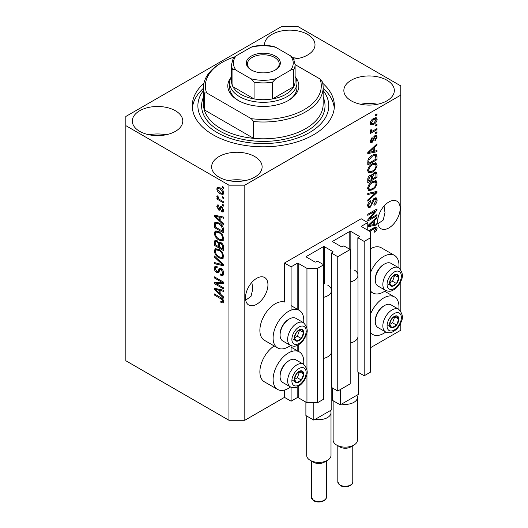 <?xml version="1.0" encoding="UTF-8"?>
<svg xmlns="http://www.w3.org/2000/svg" width="528" height="528" viewBox="0 0 528 528"><rect width="100%" height="100%" fill="white"/><g stroke="black" fill="none" stroke-linecap="round" stroke-linejoin="round"><path stroke-width="0.79" d="M367.765 222.572L361.159 218.757L284.473 263.03L291.086 266.845L297.165 263.333A0.746 0.429 0 0 1 298.221 263.333L306.953 268.369L317.526 268.369L323.743 264.785L317.394 261.122L315.942 261.961A0.746 0.429 0 0 1 314.886 261.961L306.418 257.077L306.418 256.463L323.347 246.695A0.746 0.429 0 0 1 324.403 246.695L332.864 251.579A0.746 0.429 0 0 1 332.864 252.193L331.412 253.031L337.755 256.694L350.183 249.52L343.84 245.857L342.382 246.695A0.746 0.429 0 0 1 341.326 246.695L332.864 241.811L332.864 241.197L349.787 231.429A0.746 0.429 0 0 1 350.843 231.429L359.304 236.313A0.746 0.429 0 0 1 359.304 236.927L357.852 237.765L364.195 241.428L370.412 237.838L370.412 231.733L361.687 226.697L361.687 226.083L367.765 222.572L367.765 230.208M361.687 226.083A0.746 0.429 0 0 0 361.687 226.697M357.852 337.451L357.852 372.108L364.195 375.771L370.412 372.187L370.412 237.838M364.195 375.771L364.195 241.428M357.852 276.382L357.852 237.765M332.864 241.197A0.746 0.429 0 0 0 332.864 241.811M331.412 352.717L331.412 387.374L337.755 391.037L350.183 383.863L350.183 249.52M337.755 391.037L337.755 256.694M331.412 291.647L331.412 253.031M306.418 256.463A0.746 0.429 0 0 0 306.418 257.077M244.814 420.275L244.814 185.17L400.818 95.099L400.818 85.939L297.693 26.4L281.833 26.4L125.822 116.47L125.822 360.736L228.947 420.275L244.814 420.275L284.473 397.373L291.086 401.194L297.165 397.683A0.746 0.429 0 0 1 298.221 397.683L306.953 402.719L317.526 402.719L323.743 399.128L323.743 264.785M317.526 402.719L317.526 268.369M306.953 402.719L306.953 372.893M306.953 370.022L306.953 331.373M306.953 328.495L306.953 268.369M291.086 401.194L291.086 387.235M291.086 351.688L291.086 345.715M291.086 310.16L291.086 266.845M284.473 397.373L284.473 390.053M290.545 345.457A21.688 12.52 -60 0 1 288.44 346.843A21.688 12.52 -60 0 1 277.596 347.919L264.376 340.283A21.688 12.52 -60 0 1 261.05 322.905A21.688 12.52 -60 0 1 275.22 303.791A21.688 12.52 -60 0 1 284.473 302.036L284.473 263.03M245.692 300.181L251.024 296.347L252.773 289.001L251.863 282.361M245.474 297.759A15.893 9.174 120 0 0 248.761 305.039A15.893 9.174 120 0 0 261.01 300.775A15.893 9.174 120 0 0 267.947 284.783A15.893 9.174 120 0 0 264.653 277.51A15.893 9.174 120 0 0 252.41 281.767A15.893 9.174 120 0 0 245.474 297.759M377.903 223.852L383.236 220.018L384.985 212.665L384.074 206.032M377.685 221.43A15.893 9.174 120 0 0 380.972 228.703A15.893 9.174 120 0 0 393.221 224.446A15.893 9.174 120 0 0 400.158 208.454A15.893 9.174 120 0 0 396.865 201.175A15.893 9.174 120 0 0 384.622 205.432A15.893 9.174 120 0 0 377.685 221.43M293.819 59.103A25.238 14.573 0 0 0 315.005 44.722A25.238 14.573 0 0 0 307.613 34.412A25.238 14.573 0 0 0 280.104 31.258A25.238 14.573 0 0 0 264.521 44.722A25.238 14.573 0 0 0 264.554 45.434M298.175 58.456A25.238 14.573 0 0 0 292.961 57.743M175.402 110.748A25.238 14.573 0 0 0 147.893 107.587A25.238 14.573 0 0 0 132.31 121.051A25.238 14.573 0 0 0 139.702 131.353A25.238 14.573 0 0 0 167.211 134.515A25.238 14.573 0 0 0 182.794 121.051A25.238 14.573 0 0 0 175.402 110.748M165.964 134.792A25.238 14.573 0 0 0 149.14 134.792M254.727 156.545A25.238 14.573 0 0 0 227.218 153.384A25.238 14.573 0 0 0 211.636 166.848A25.238 14.573 0 0 0 219.028 177.157A25.238 14.573 0 0 0 246.536 180.312A25.238 14.573 0 0 0 262.119 166.848A25.238 14.573 0 0 0 254.727 156.545M245.289 180.589A25.238 14.573 0 0 0 228.466 180.589M386.938 80.216A25.238 14.573 0 0 0 359.429 77.055A25.238 14.573 0 0 0 343.847 90.519A25.238 14.573 0 0 0 351.239 100.822A25.238 14.573 0 0 0 378.748 103.983A25.238 14.573 0 0 0 394.33 90.519A25.238 14.573 0 0 0 386.938 80.216M377.5 104.26A25.238 14.573 0 0 0 360.677 104.26M303.633 364.32A21.688 12.52 120 0 0 299.284 351.872A21.688 12.52 120 0 0 288.44 352.948A21.688 12.52 120 0 0 274.27 372.062A21.688 12.52 120 0 0 277.596 389.44A21.688 12.52 120 0 0 288.44 388.364A21.688 12.52 120 0 0 290.545 386.984M277.596 347.919A21.688 12.52 -60 0 1 274.27 330.535A21.688 12.52 -60 0 1 288.44 311.421A21.688 12.52 -60 0 1 299.284 310.352A21.688 12.52 -60 0 1 303.633 322.793M370.412 314.358A21.688 12.52 -60 0 1 383.632 297.99A21.688 12.52 -60 0 1 394.475 296.914A21.688 12.52 -60 0 1 398.825 309.362M385.737 332.026A21.688 12.52 -60 0 1 383.632 333.406A21.688 12.52 -60 0 1 372.788 334.481A21.688 12.52 -60 0 1 370.412 332.31M398.825 267.835A21.688 12.52 120 0 0 394.475 255.394A21.688 12.52 120 0 0 383.632 256.463A21.688 12.52 120 0 0 370.412 272.831M370.412 290.783A21.688 12.52 120 0 0 372.788 292.961A21.688 12.52 120 0 0 383.632 291.885A21.688 12.52 120 0 0 385.737 290.499M203.933 83.266A71.049 41.019 0 0 0 192.271 105.785A71.049 41.019 0 0 0 213.081 134.792A71.049 41.019 0 0 0 290.512 143.682A71.049 41.019 0 0 0 334.369 105.785A71.049 41.019 0 0 0 322.707 83.266M369.653 218.849L377.025 214.592L377.025 215.701L367.765 221.047L367.765 219.866L375.144 211.094L367.765 215.358L367.765 214.249L377.025 208.903L377.025 210.091L369.653 218.849L368.96 218.447M374.444 198.178L376.378 197.96L377.144 199.987C377.018 202.303 375.982 204.098 374.015 205.366L373.897 204.323L376.061 200.515L375.566 199.142L374.477 199.267L370.181 207.299L368.379 207.53L367.646 205.663C367.732 203.584 368.656 201.953 370.412 200.785L370.531 201.828L368.729 205.003L369.184 206.296L370.207 206.177L371.144 205.286L372.24 201.102L374.444 198.178M367.765 193.387L377.025 191.407L377.025 192.555L367.765 201.095L367.765 199.954L375.943 192.667L367.765 194.542L367.765 193.387M375.731 180.622L377.144 182.952L375.692 186.938L372.517 189.856L368.63 190.588L367.646 188.423C368.128 185.249 369.712 182.926 372.405 181.454L376.2 180.814M375.731 162.855L377.144 165.185L375.692 169.171L372.517 172.088L368.63 172.828L367.646 170.663C368.128 167.488 369.712 165.158 372.405 163.687L376.2 163.053M374.26 151.232L377.025 150.566L377.025 151.721L367.765 153.655L367.765 152.572L377.025 143.814L377.025 144.969L374.26 147.497L374.26 151.232L373.177 150.605M375.698 114.596L377.025 113.837L377.025 114.946L375.698 115.711L375.698 114.596M370.412 347.761L400.818 330.205L400.818 322.826M400.818 311.309L400.818 281.299M400.818 269.788L400.818 95.099M394.475 255.394L381.256 247.757A21.688 12.52 120 0 0 370.412 248.833M274.19 345.952A21.688 12.52 120 0 0 260.858 365.092A21.688 12.52 120 0 0 264.376 381.81L277.596 389.44M373.586 118.457L376.457 117.843L377.144 119.387C376.787 121.697 375.626 123.361 373.659 124.384L370.854 124.951L370.174 123.413C370.511 121.13 371.653 119.48 373.586 118.457M375.698 124.865L377.025 124.106L377.025 125.215L375.698 125.981L375.698 124.865M373.534 130.561L377.025 128.548L377.025 129.657L370.293 133.544L370.293 132.429L371.369 131.809L370.174 131.188L370.531 129.934L371.494 129.796L371.375 130.614L372.161 131.155L373.534 130.561M370.432 131.729L370.174 131.188M370.458 130.093L372.161 131.155M375.698 132.502L377.025 131.736L377.025 132.845L375.698 133.61L375.698 132.502M374.972 135.696L376.53 135.485L377.144 137.069L374.979 140.969L374.86 139.927L376.18 137.551L375.85 136.633L375.137 136.712L372.088 142.494L370.748 142.666L370.174 141.141L372.095 137.498L372.214 138.541L371.131 140.547L371.956 141.464L374.972 135.696M370.115 140.752L371.956 141.464M372.346 155.12L376.246 154.301L377.025 156.486L377.025 159.634L367.765 164.98L367.937 160.169C368.907 157.766 370.372 156.083 372.346 155.12M374.306 172.445L376.378 172.121L377.025 174.108L377.025 177.401L367.765 182.741L367.765 179.428C367.778 177.626 368.551 176.2 370.095 175.151L372.035 175.223L374.306 172.445M371.732 174.959L371.329 174.821M367.765 225.713L377.025 216.955L377.025 218.104L374.26 220.638L374.26 224.374L377.025 223.707L377.025 224.862L367.765 226.796M368.729 230.762L374.048 227.693L376.609 227.007L377.144 228.32L376.49 230.366L374.26 232.287L374.141 231.251L376.061 228.895L375.362 228.188L369.692 231.317M375.758 226.941L375.758 228.228L374.279 227.561M216.289 283.615L223.654 287.872L223.654 288.981L214.401 283.642L214.401 282.454L221.78 282.209L214.401 277.946L214.401 276.837L223.654 282.183L223.654 283.371L216.289 283.615L217.609 282.856L223.654 282.652M221.08 268.481C222.829 269.689 223.727 271.326 223.78 273.405L222.948 275.484L220.651 275.174L220.532 273.992L222.077 274.184L222.697 272.686L221.113 269.61L220.15 269.478L218.493 272.884L216.817 272.679C215.186 271.577 214.342 270.059 214.282 268.118L215.048 266.171L217.048 266.429L217.166 267.61L215.833 267.439L215.365 268.706L216.843 271.583L217.78 271.775L219.397 268.25L221.08 268.481M214.401 255.974L223.654 264.686L223.654 265.835L214.401 263.683L214.401 262.541L222.578 264.693L214.401 257.129L214.401 255.974M223.78 256.364L222.328 258.68L219.153 257.928C216.401 256.469 214.777 254.12 214.282 250.879L215.259 248.728L219.041 249.401L222.361 252.404L223.78 256.364M222.842 258.482L223.252 258.146M223.78 238.603L222.328 240.913L219.153 240.167C216.401 238.702 214.777 236.353 214.282 233.112L215.259 230.96L219.041 231.634L222.361 234.643L223.78 238.603M222.842 240.715L223.252 240.385M222.334 196.759L223.654 197.525L223.654 198.634L222.334 197.868L222.334 196.759M220.222 187.902C222.229 188.918 223.41 190.595 223.78 192.944L223.087 194.476L220.295 193.915C218.321 192.898 217.153 191.228 216.803 188.918L217.496 187.387L220.222 187.902M223.78 301.732L223.126 303.026L220.895 302.372L220.77 301.198C221.773 301.91 222.413 301.864 222.697 301.059L221.998 299.548L214.401 295.02L214.401 293.911L220.684 297.535C222.433 298.333 223.463 299.732 223.78 301.732M223.766 300.887L222.44 301.653L223.582 300.551M125.822 125.631L228.947 185.17L244.814 185.17M228.947 420.275L228.947 185.17M220.895 221.318L223.654 223.846L223.654 225.001L214.401 216.242L214.401 215.16L223.654 217.087L223.654 218.242L220.895 217.582L220.895 221.318M221.608 206.606L223.78 210.487L223.199 211.999L221.615 211.886L221.496 210.705L222.46 210.797L222.816 209.854L221.773 207.814L221.159 207.715L219.952 210.223L218.724 210.078L216.803 206.507L217.404 204.95L218.731 205.088L218.849 206.263L218.064 206.197L217.767 207.022L218.592 208.89L219.153 208.864L220.242 206.369L221.608 206.606M218.592 208.89L220.473 208.098L221.093 206.362M222.334 204.25L223.654 205.016L223.654 206.125L222.334 205.366L222.334 204.25M220.169 199.808L223.654 201.821L223.654 202.937L216.929 199.049L216.929 197.941L217.998 198.561L216.803 196.555L217.166 195.716L218.13 196.687L218.79 198.818L220.169 199.808M222.334 186.49L223.654 187.249L223.654 188.364L222.334 187.598L222.334 186.49M218.981 222.994C221.72 224.387 223.278 226.644 223.654 229.759L223.654 232.914L214.401 227.568L214.573 222.955L215.173 222.196L218.981 222.994M219.707 242.141L218.671 242.741L220.942 242.583C222.737 243.712 223.641 245.315 223.654 247.388L223.654 250.675L214.401 245.335L214.401 242.022L215.008 240.233L216.731 240.431L218.671 242.741L219.074 242.273M220.895 294.459L223.654 296.987L223.654 298.142L214.401 289.384L214.401 288.301L223.654 290.228L223.654 291.383L220.895 290.723L220.895 294.459M223.733 302.26L222.361 301.693M222.044 301.706L220.895 302.372M222.743 299.119L221.998 299.548M215.365 294.466L214.401 295.02M220.895 220.374L220.453 219.958M216.097 215.833L215.728 215.483L214.401 216.242M223.654 217.166L222.215 216.817L220.895 217.582M221.133 217.444L221.133 216.566L219.813 217.325L215.365 216.262L219.813 220.328L219.813 217.325M220.895 219.701L219.813 220.328M216.506 215.602L215.365 216.262M223.674 211.345L222.935 211.121L221.615 211.886M222.935 211.121L222.875 210.553M223.648 209.378L222.816 209.854M222.552 207.365L221.773 207.814M222.262 207.082L221.159 207.715M220.46 209.504L218.724 210.078M220.051 209.319L219.344 208.778M218.143 206.151L218.13 205.742L216.803 206.507M218.13 205.742L218.229 204.91M219.912 208.131L220.473 208.098L219.912 208.131M223.298 204.805L222.334 205.366M217.886 198.495L216.929 199.049M218.368 198.343L217.998 198.561M217.562 196.119L216.803 196.555M223.298 187.044L222.334 187.598M223.608 193.888L222.044 193.38M221.364 193.294L220.295 193.915M218.156 188.615L218.13 188.153L216.803 188.918M218.13 188.153L218.302 187.202M219.866 187.711L218.189 188.595L217.767 189.499L220.288 192.799L222.387 193.274L222.816 192.357L220.288 189.05L218.189 188.595M222.387 193.274L223.753 192.482M221.186 188.536L220.288 189.05M223.634 191.888L222.816 192.357M223.298 197.314L222.334 197.868M223.654 231.383L222.935 230.967M215.483 226.948L214.401 227.568M215.728 223.793L215.893 222.189L214.573 222.955M218.044 222.506L215.668 223.799L215.483 227.086L222.578 231.178L222.578 229.271L221.225 225.826L218.968 224.096C217.569 223.139 216.473 223.04 215.668 223.799M223.654 230.551L222.578 231.178M219.886 223.568L218.968 224.096M221.958 225.41L221.225 225.826M223.582 228.69L222.578 229.271M223.39 240.2L221.166 239.765M220.202 239.56L219.153 240.167M215.615 232.65L214.282 233.112M215.602 232.353L216.018 230.729M218.249 231.224L216.097 232.148L215.365 233.732C215.761 236.221 217.028 238.003 219.166 239.065L221.958 239.567L222.697 237.989C222.308 235.554 221.08 233.798 219.008 232.729L216.097 232.148M221.958 239.567L223.766 238.326M218.242 231.218L216.916 231.983M219.925 232.201L219.008 232.729M223.654 237.435L222.697 237.989M223.654 249.15L222.935 248.734M219.331 246.655L218.612 246.233M215.483 244.708L214.401 245.335M215.728 241.547L215.86 240.101M221.153 242.715L219.747 243.52L219.331 247.071L222.578 248.939L222.46 245.599L220.948 243.698L219.747 243.52M219.569 243.718L219.41 242.319M215.483 244.847L218.249 246.444L218.163 243.342L216.883 241.633L215.84 241.454L215.483 244.847M219.331 245.817L218.249 246.444M217.668 241.177L216.883 241.633M219.483 242.576L218.163 243.342M223.654 248.318L222.578 248.939M221.806 243.203L220.948 243.698M223.252 245.137L222.46 245.599M223.555 246.173L222.578 246.741M223.39 257.968L221.166 257.525M220.202 257.321L219.153 257.928M215.615 250.411L214.282 250.879M215.602 250.114L216.018 248.497M218.249 248.985L216.097 249.916L215.365 251.493C215.761 253.988 217.028 255.763 219.166 256.826L221.958 257.334L222.697 255.75C222.308 253.321 221.08 251.566 219.008 250.49L216.097 249.916M221.958 257.334L223.766 256.087M218.242 248.985L216.916 249.751M219.925 249.962L219.008 250.49M223.654 255.202L222.697 255.75M223.654 264.766L222.803 264.561M217.107 263.241L215.728 262.924L214.401 263.683M223.252 264.304L222.578 264.693M215.16 256.694L214.401 257.129M223.489 274.903L221.971 274.408L220.651 275.174M222.077 274.184L223.766 273.042M223.648 272.131L222.697 272.686M221.945 269.128L221.113 269.61M219.014 272.257L218.137 271.92L216.817 272.679M215.609 267.637L214.282 268.118M215.602 267.353L215.84 266.02M220.196 268.092L219.1 271.016L217.78 271.775M220.136 268.125L218.869 268.851M216.652 283.411L215.728 282.876L214.401 283.642M215.728 282.876L215.728 282.414M222.743 281.655L221.78 282.209M215.365 277.391L214.401 277.946M220.895 293.515L220.453 293.099M216.097 288.974L215.728 288.625L214.401 289.384M223.654 290.308L222.215 289.958L220.895 290.723M221.133 290.585L221.133 289.707L219.813 290.466L215.365 289.397L219.813 293.469L219.813 290.466M220.895 292.842L219.813 293.469M216.506 288.743L215.365 289.397M376.061 114.391L377.025 114.946M375.652 117.671L375.817 118.622L377.144 119.387M375.817 118.622L375.791 119.077M372.59 123.763L373.659 124.384M371.903 123.856L370.339 124.364M370.306 122.404L371.534 123.73L373.652 123.275L376.18 119.915L375.764 119.057L374.088 118.18M370.201 122.958L371.534 123.73M372.748 119.005L373.652 119.526L371.131 122.885M375.764 119.057L373.652 119.526M376.061 124.661L377.025 125.215M376.061 129.103L377.025 129.657M371.738 131.182L371.006 131.604M370.174 131.122L371.369 131.809M376.061 132.29L377.025 132.845M375.698 135.392L375.817 136.31L377.144 137.069M374.266 136.211L375.137 136.712M373.718 136.851L374.524 137.32M371.237 141.398L370.768 141.735L372.088 142.494M370.768 141.735L370.26 141.959M371.408 138.072L372.214 138.541M370.3 140.065L371.131 140.547M375.698 150.883L377.025 151.721M375.698 150.962L373.177 151.483M372.154 151.701L370.069 152.137M368.551 152.453L367.765 152.612M376.266 144.527L377.025 144.969M373.56 147.094L374.26 147.497M372.933 147.682L372.933 148.348M370.484 152.038L373.177 151.49L373.177 148.487L368.729 152.552L370.484 152.038M368.141 152.216L368.729 152.552M372.497 148.097L373.177 148.487M375.421 154.09L375.698 155.72L377.025 156.486M375.943 159.007L377.025 159.634M368.491 163.033L367.765 163.449M367.765 162.617L368.848 163.244L375.943 159.146L375.382 155.47L373.382 154.579M367.831 160.776L368.848 161.363L368.848 163.244M368.24 159.291L369.032 159.746L368.848 161.363M371.415 155.707L372.332 156.235L369.032 159.746M373.309 154.612L374.59 155.357L372.332 156.235M375.382 155.47L374.59 155.357M374.992 168.769L375.692 169.171M371.494 171.494L372.517 172.088M370.227 171.824L368.069 172.306M375.421 162.796L375.817 164.419L377.144 165.185M367.785 169.481L368.729 170.029L369.448 171.646L372.53 170.973C374.524 169.891 375.698 168.175 376.061 165.818L375.329 164.228L373.204 163.271M367.653 170.405L369.448 171.646M369.554 166.063L370.286 166.485L368.729 170.029M371.468 164.287L372.379 164.815L370.286 166.485M375.329 164.228L372.379 164.815M375.533 171.983L375.698 173.488M375.943 176.774L377.025 177.401M372.332 178.576L371.613 178.992M368.491 180.8L367.765 181.216M371.455 174.893L371.375 176.121M371.613 178.16L372.695 178.787L375.943 176.913L375.824 173.699L374.147 172.544M367.765 180.385L368.848 181.005L371.613 179.408L371.527 176.411L369.897 175.23M369.382 175.679L370.247 176.174L368.848 179.19L368.848 181.005M371.527 176.411L370.247 176.174M373.454 173.052L374.312 173.554L372.695 176.741L372.695 178.787M375.824 173.699L374.312 173.554M374.992 186.536L375.692 186.938M371.494 189.262L372.517 189.856M370.227 189.592L368.069 190.073M375.421 180.563L375.817 182.186L377.144 182.952M367.785 187.249L368.729 187.79L369.448 189.413L372.53 188.734C374.524 187.658 375.698 185.935 376.061 183.586L375.329 181.988L373.204 181.038M367.653 188.166L369.448 189.413M369.554 183.83L370.286 184.252L368.729 187.79M371.468 182.054L372.379 182.582L370.286 184.252M375.329 181.988L372.379 182.582M375.698 191.69L377.025 192.555M375.698 191.789L375.21 192.245M374.642 191.915L375.943 192.667M374.616 191.902L367.765 193.479M375.573 197.789L375.817 199.221L377.144 199.987M375.566 199.142L374.18 198.343M373.633 198.785L374.477 199.267M369.211 206.309L368.861 206.54L370.181 207.299M368.861 206.54L367.858 206.91M369.666 201.326L370.531 201.828M367.778 204.455L368.729 205.003M367.66 205.352L369.184 206.296M376.061 215.147L377.025 215.701M369.296 218.638L368.333 219.193M374.18 210.54L375.144 211.094M375.995 209.497L377.025 210.091M375.144 209.986L374.517 210.738M375.698 224.024L377.025 224.862M375.698 224.103L373.177 224.624L373.177 221.628L368.729 225.694L373.177 224.631M372.154 224.842L370.069 225.278M368.551 225.588L367.765 225.753M376.266 217.668L377.025 218.104M373.56 220.235L374.26 220.638M372.933 220.823L372.933 221.489M373.177 223.747L374.26 224.374M368.141 225.357L368.729 225.694M372.497 221.239L373.177 221.628M375.718 229.918L376.49 230.366M374.451 227.469L375.771 228.235M375.817 227.555L377.144 228.32M390.205 321.446A6.547 3.775 120 0 0 389.585 324.476A6.547 3.775 120 0 0 391.895 327.769A6.547 3.775 120 0 0 396.521 325.096A6.547 3.775 120 0 0 398.838 319.136A6.547 3.775 120 0 0 396.521 315.843A6.547 3.775 120 0 0 391.895 318.516A6.547 3.775 120 0 0 390.205 321.446M390.562 321.394L389.585 324.476L391.895 327.769L396.521 325.096L398.838 319.136L396.521 315.843L391.895 318.516L390.562 321.394M375.276 321.559L375.276 320.522A11.814 6.824 -60 0 1 376.398 315.051A11.814 6.824 -60 0 1 383.632 306.049L384.529 305.534A13.088 7.557 120 0 0 376.517 315.5A13.088 7.557 120 0 0 375.276 321.559A13.088 7.557 120 0 0 377.989 327.551L385.552 331.921A13.088 7.557 -60 0 1 384.08 319.869A13.088 7.557 -60 0 1 398.64 309.25L391.076 304.88A13.088 7.557 120 0 0 384.529 305.534M389.605 324.515L392.555 322.806L394.753 316.681M387.928 325.479L391.895 327.769M392.555 322.806L396.521 325.096M394.871 316.846L398.838 319.136M295.007 376.405A6.547 3.775 120 0 0 294.393 379.434A6.547 3.775 120 0 0 296.703 382.727A6.547 3.775 120 0 0 301.33 380.054A6.547 3.775 120 0 0 303.646 374.095A6.547 3.775 120 0 0 301.33 370.801A6.547 3.775 120 0 0 296.703 373.474A6.547 3.775 120 0 0 295.007 376.405M295.37 376.352L294.393 379.434L296.703 382.727L301.33 380.054L303.646 374.095L301.33 370.801L296.703 373.474L295.37 376.352M280.084 376.523L280.084 375.481A11.814 6.824 -60 0 1 281.206 370.009A11.814 6.824 -60 0 1 288.44 361.007L289.337 360.492A13.088 7.557 120 0 0 281.325 370.458A13.088 7.557 120 0 0 280.084 376.523A13.088 7.557 120 0 0 282.797 382.51L290.36 386.879A13.088 7.557 -60 0 1 288.889 374.827A13.088 7.557 -60 0 1 303.448 364.208L295.885 359.845A13.088 7.557 120 0 0 289.337 360.492M294.413 379.474L297.363 377.764L299.561 371.639M292.736 380.437L296.703 382.727M297.363 377.764L301.33 380.054M299.68 371.804L303.646 374.095M295.007 334.884A6.547 3.775 120 0 0 294.393 337.913A6.547 3.775 120 0 0 296.703 341.2A6.547 3.775 120 0 0 301.33 338.534A6.547 3.775 120 0 0 303.646 332.567A6.547 3.775 120 0 0 301.33 329.274A6.547 3.775 120 0 0 296.703 331.947A6.547 3.775 120 0 0 295.007 334.884M295.37 334.825L294.393 337.913L296.703 341.2L301.33 338.534L303.646 332.567L301.33 329.274L296.703 331.947L295.37 334.825M280.084 334.996L280.084 333.96A11.814 6.824 -60 0 1 281.206 328.489A11.814 6.824 -60 0 1 288.44 319.486L289.337 318.965A13.088 7.557 120 0 0 281.325 328.937A13.088 7.557 120 0 0 280.084 334.996A13.088 7.557 120 0 0 282.797 340.989L290.36 345.352A13.088 7.557 -60 0 1 288.889 333.3A13.088 7.557 -60 0 1 303.448 322.681L295.885 318.318A13.088 7.557 120 0 0 289.337 318.965M294.413 337.946L297.363 336.244L299.561 330.112M292.736 338.91L296.703 341.2M297.363 336.244L301.33 338.534M299.68 330.277L303.646 332.567M390.205 279.926A6.547 3.775 120 0 0 389.585 282.955A6.547 3.775 120 0 0 391.895 286.242A6.547 3.775 120 0 0 396.521 283.576A6.547 3.775 120 0 0 398.838 277.609A6.547 3.775 120 0 0 396.521 274.316A6.547 3.775 120 0 0 391.895 276.989A6.547 3.775 120 0 0 390.205 279.926M390.562 279.866L389.585 282.955L391.895 286.242L396.521 283.576L398.838 277.609L396.521 274.316L391.895 276.989L390.562 279.866M375.276 280.038L375.276 278.995A11.814 6.824 -60 0 1 376.398 273.53A11.814 6.824 -60 0 1 383.632 264.528L384.529 264.007A13.088 7.557 120 0 0 376.517 273.979A13.088 7.557 120 0 0 375.276 280.038A13.088 7.557 120 0 0 377.989 286.031L385.552 290.393A13.088 7.557 -60 0 1 384.08 278.342A13.088 7.557 -60 0 1 398.64 267.722L391.076 263.36A13.088 7.557 120 0 0 384.529 264.007M389.605 282.988L392.555 281.285L394.753 275.154M387.928 283.952L391.895 286.242M392.555 281.285L396.521 283.576M394.871 275.319L398.838 277.609M295.581 77.352A35.528 20.513 180 0 1 288.44 100.439A35.528 20.513 180 0 1 238.201 100.439L238.201 100.439A35.528 20.513 180 0 1 231.059 77.352M295.106 76.501A33.653 19.43 180 0 1 296.974 82.883A33.653 19.43 180 0 1 276.197 100.835A33.653 19.43 180 0 1 239.521 96.624A33.653 19.43 180 0 1 229.667 82.883L229.667 87.463A33.653 19.43 0 0 0 238.88 100.822M203.491 87.463L203.491 104.26A59.829 34.544 0 0 0 204.283 109.864A59.829 34.544 0 0 0 221.014 128.687A59.829 34.544 0 0 0 253.612 138.343L204.283 109.864L204.283 93.073A59.829 34.544 180 0 1 203.491 87.463A59.829 34.544 180 0 1 221.014 63.037L222.334 62.278A57.961 33.462 0 0 0 206.626 92.895L204.283 93.073M203.491 90.479A65.439 37.785 0 0 0 217.048 132.502A65.439 37.785 0 0 0 300.34 136.943A65.439 37.785 0 0 0 323.149 90.479M323.149 88.242A71.049 41.019 180 0 1 334.257 108.075M253.612 121.552L251.269 118.668A57.961 33.462 0 0 0 320.014 78.976L322.357 81.86A59.829 34.544 180 0 1 323.149 87.463A59.829 34.544 180 0 1 253.612 121.552L253.612 138.343A59.829 34.544 0 0 0 323.149 104.26L323.149 87.463M320.014 78.976L295.106 64.594A31.786 18.355 180 0 1 293.726 69.907C293.014 69.102 291.938 69.208 290.512 70.237A29.918 17.272 0 0 0 290.512 55.836L275.788 47.342A29.918 17.272 0 0 0 250.853 47.342L236.128 55.836A29.918 17.272 0 0 0 236.128 70.237L250.853 78.738A29.918 17.272 0 0 0 275.788 78.738L290.512 70.237M234.604 56.872A57.961 33.462 0 0 0 222.334 62.278M251.269 118.668L206.626 92.895M192.383 108.075A71.049 41.019 180 0 1 203.491 88.242M287.76 100.822A33.653 19.43 0 0 0 296.974 87.463L296.974 82.883M251.288 69.986L251.288 69.986A17.015 9.821 180 0 1 251.288 56.093A17.015 9.821 180 0 1 275.352 56.093A17.015 9.821 180 0 1 275.352 69.986A17.015 9.821 180 0 1 251.288 69.986M274.943 70.211A15.893 9.174 0 0 0 279.213 63.954A15.893 9.174 0 0 0 274.56 57.466A15.893 9.174 0 0 0 257.242 55.48A15.893 9.174 0 0 0 247.427 63.954A15.893 9.174 0 0 0 251.698 70.211M236.128 70.237C234.696 69.208 233.627 69.102 232.914 69.907A31.786 18.355 180 0 1 231.535 64.568L231.535 81.358A31.786 18.355 0 0 0 232.914 86.704A31.786 18.355 0 0 0 240.847 94.334A31.786 18.355 0 0 0 254.067 98.914A31.786 18.355 0 0 0 272.573 98.914A31.786 18.355 0 0 0 293.726 86.704A31.786 18.355 0 0 0 295.106 81.358L295.106 64.568L293.502 58.496L290.512 55.836M232.914 69.907L232.914 86.704L254.067 98.914L254.067 82.124L250.853 78.738M229.667 82.883A33.653 19.43 180 0 1 231.535 76.501M275.788 78.738L272.573 82.124L272.573 98.914L293.726 86.704L293.726 69.907M250.853 47.342L252.892 46.464C259.842 45.078 266.798 45.078 273.748 46.464L275.788 47.342M231.535 64.568L233.138 58.496L236.128 55.836M353.885 445.084L350.579 446.992A7.478 4.316 180 0 1 340.006 446.992L336.699 445.084A12.151 7.016 0 0 0 353.885 445.084A12.151 7.016 0 0 0 357.443 440.121L357.443 397.373A12.151 7.016 180 0 1 341.636 404.065L340.27 404.857L332.336 400.277L332.336 387.908M358.248 372.339L358.248 394.475L356.882 395.261A12.151 7.016 180 0 1 357.443 397.373M354.281 270.052A12.712 7.339 180 0 1 358.004 275.24A12.712 7.339 180 0 1 350.183 282.018M358.004 275.24L358.004 336.31A12.712 7.339 180 0 1 350.183 343.081M340.27 404.857L340.27 389.591M356.882 395.261L341.636 404.065M333.135 400.739L333.135 440.121A12.151 7.016 0 0 0 336.699 445.084L340.006 446.992M327.446 460.35L324.139 462.257A7.478 4.316 180 0 1 313.559 462.257L310.253 460.35A12.151 7.016 0 0 0 327.446 460.35A12.151 7.016 0 0 0 331.003 455.387L331.003 412.639A12.151 7.016 180 0 1 315.19 419.331L313.823 420.123L305.89 415.543L305.89 402.105M331.808 387.605L331.808 409.741L330.442 410.527A12.151 7.016 180 0 1 331.003 412.639M327.842 285.318A12.712 7.339 180 0 1 331.564 290.512A12.712 7.339 180 0 1 323.743 297.284M331.564 290.512L331.564 351.575A12.712 7.339 180 0 1 323.743 358.354M313.823 420.123L313.823 402.719M330.442 410.527L315.19 419.331M306.695 416.005L306.695 455.387A12.151 7.016 0 0 0 310.253 460.35L313.559 462.257M359.304 236.927L359.304 236.313M350.843 268.64L350.843 231.429M349.787 249.289L349.787 231.429M332.864 252.193L332.864 251.579M324.403 283.906L324.403 246.695M323.347 264.554L323.347 246.695M298.221 397.683L298.221 386.476M298.221 351.265L298.221 344.949M298.221 309.738L298.221 263.333M297.165 397.683L297.165 386.998M297.165 350.651L297.165 345.47M297.165 309.124L297.165 263.333M221.661 298.168L220.757 298.69M218.526 216.025L217.265 216.751M220.856 207.075L219.536 207.841M215.655 223.832L214.401 224.558M215.728 241.256L214.401 242.022M219.523 243.745L218.249 244.484M221.833 262.97L221.113 263.386M219.714 269.669L218.394 270.435M218.526 289.166L217.265 289.892M373.217 138.039L374.154 138.58M369.983 150.473L370.636 150.85M375.698 173.342L377.025 174.108M367.818 178.596L368.848 179.19M371.375 175.976L372.695 176.741M373.157 192.278L374.484 193.037M371.903 202.475L372.728 202.95M369.983 223.615L370.636 223.991M373.164 228.202L374.121 228.756M388.027 321.255A10.098 5.828 120 0 0 390.641 331.003A10.098 5.828 120 0 0 400.396 322.357A10.098 5.828 120 0 0 397.782 312.602A10.098 5.828 120 0 0 388.027 321.255M292.835 376.213A10.098 5.828 120 0 0 295.449 385.968A10.098 5.828 120 0 0 305.197 377.315A10.098 5.828 120 0 0 302.59 367.567A10.098 5.828 120 0 0 292.835 376.213M292.835 334.686A10.098 5.828 120 0 0 295.449 344.441A10.098 5.828 120 0 0 305.197 335.795A10.098 5.828 120 0 0 302.59 326.04A10.098 5.828 120 0 0 292.835 334.686M388.027 279.728A10.098 5.828 120 0 0 390.641 289.483A10.098 5.828 120 0 0 400.396 280.83A10.098 5.828 120 0 0 397.782 271.082A10.098 5.828 120 0 0 388.027 279.728M323.149 97.079A61.703 35.62 180 0 1 293.773 136.765A61.703 35.62 180 0 1 219.688 130.977A61.703 35.62 180 0 1 203.491 97.079M272.573 82.124A31.786 18.355 180 0 1 254.067 82.124M340.006 485.008A7.478 4.316 0 0 0 348.157 485.938A7.478 4.316 0 0 0 352.77 481.952C353.199 485.971 344.672 488.321 340.237 485.516L337.814 481.952A7.478 4.316 0 0 0 340.006 485.008M313.559 500.273A7.478 4.316 0 0 0 321.71 501.204A7.478 4.316 0 0 0 326.33 497.218C326.753 501.237 318.232 503.587 313.79 500.782L311.368 497.218A7.478 4.316 0 0 0 313.559 500.273M291.086 347.14L299.284 351.872M384.661 291.251L394.475 296.914M370.412 291.588L372.788 292.961M370.412 333.109L372.788 334.481M291.086 305.613L299.284 310.352M222.46 210.797L223.78 210.032M218.064 206.197L218.797 205.775M219.047 208.949L220.367 208.184M215.84 241.454L217.16 240.695M220.15 269.478L221.47 268.719M215.833 267.439L217.153 266.673M371.633 131.135L370.313 130.37M375.85 136.633L374.524 135.868M385.552 331.921C390.852 333.868 392.258 331.98 394.561 330.799C397.445 328.7 399.617 325.835 401.069 322.219C403.458 317.783 402.653 313.46 398.64 309.25M290.36 386.879C295.66 388.826 297.066 386.938 299.369 385.757C302.254 383.658 304.425 380.8 305.877 377.177C308.266 372.742 307.461 368.419 303.448 364.208M290.36 345.352C295.66 347.299 297.066 345.411 299.369 344.236C302.254 342.131 304.425 339.273 305.877 335.65C308.266 331.214 307.461 326.891 303.448 322.681M385.552 290.393C390.852 292.34 392.258 290.453 394.561 289.278C397.445 287.173 399.617 284.315 401.069 280.691C403.458 276.256 402.653 271.933 398.64 267.722M352.77 481.952L352.77 445.724M337.814 481.952L337.814 445.724M326.33 497.218L326.33 460.99M311.368 497.218L311.368 460.99"/></g></svg>

